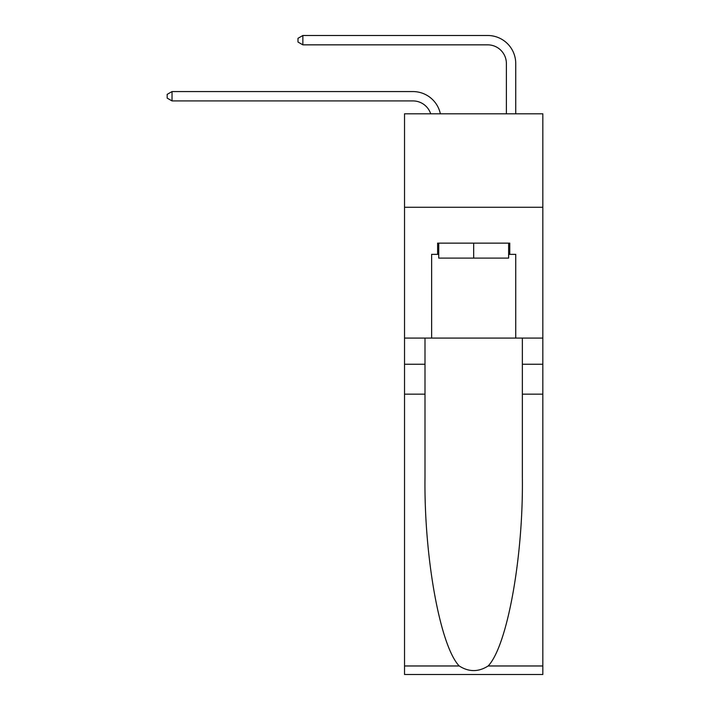 <?xml version="1.0" encoding="UTF-8"?>
<svg xmlns="http://www.w3.org/2000/svg" width="710" height="710" viewBox="0 0 710 710"><rect width="100%" height="100%" fill="white"/><g stroke="black" fill="none" stroke-linecap="round" stroke-linejoin="round"><path stroke-width="1.06" d="M542.83 207.258L542.83 113.813L404.531 113.813L404.531 207.258L542.83 207.258L542.83 338.084L515.735 338.084L515.735 254.358L509.753 254.358L509.753 243.139L437.608 243.139L437.608 254.358L438.727 254.358M412.936 100.918A18.691 18.691 -33.6 0 1 430.704 113.813A18.691 18.691 -37.4 0 0 412.936 100.918L172.024 100.918L167.169 98.113L167.169 94.377L172.024 91.572L412.936 91.572A28.036 28.036 146.4 0 1 440.369 113.813M506.39 113.813L506.39 63.536A18.691 18.691 20.2 0 0 487.699 44.845L302.859 44.845L297.996 42.041L297.996 38.304L302.859 35.5L487.699 35.5A28.036 28.036 36.8 0 1 515.735 63.536L515.735 113.813M508.626 243.139L508.626 258.094L438.727 258.094L438.727 243.139M473.676 243.139L473.676 258.094M488.143 665.971L542.83 665.971L542.83 674.5L404.531 674.5L404.531 394.156L424.997 394.156L424.997 477.502C423.994 557.164 440.156 646.162 459.219 665.971C468.848 672.121 478.487 672.121 488.143 665.971C507.197 646.162 523.359 557.164 522.365 477.502L522.365 338.084M522.365 394.156L542.83 394.156L542.83 338.084M404.531 394.156L404.531 207.258M424.997 338.084L424.997 394.156M542.83 665.971L542.83 394.156M404.531 338.084L431.627 338.084L431.627 254.358L437.608 254.358M431.627 338.084L515.735 338.084M508.626 254.358L509.753 254.358M172.024 91.572L412.936 91.572L172.024 91.572L412.936 91.572L172.024 91.572L412.936 91.572L172.024 91.572L412.936 91.572L172.024 91.572L412.936 91.572L172.024 91.572L412.936 91.572L172.024 91.572L412.936 91.572L172.024 91.572L412.936 91.572L172.024 91.572L412.936 91.572L172.024 91.572L412.936 91.572L172.024 91.572L412.936 91.572L172.024 91.572L412.936 91.572L172.024 91.572L412.936 91.572L172.024 91.572L412.936 91.572L172.024 91.572L412.936 91.572L172.024 91.572L412.936 91.572L172.024 91.572L412.936 91.572L172.024 91.572L412.936 91.572L172.024 91.572L412.936 91.572L172.024 91.572L412.936 91.572L172.024 91.572L412.936 91.572L172.024 91.572L412.936 91.572L172.024 91.572L412.936 91.572L172.024 91.572L412.936 91.572L172.024 91.572L412.936 91.572L172.024 91.572L412.936 91.572L172.024 91.572L412.936 91.572L172.024 91.572L412.936 91.572L172.024 91.572L412.936 91.572L172.024 91.572L412.936 91.572L172.024 91.572L172.024 100.918M506.39 63.536A18.691 18.691 -143.2 0 0 487.699 44.845A18.691 18.691 -143.2 0 1 506.39 63.536A18.691 18.691 -143.2 0 0 487.699 44.845A18.691 18.691 -143.2 0 1 506.39 63.536A18.691 18.691 -143.2 0 0 487.699 44.845A18.691 18.691 -143.2 0 1 506.39 63.536A18.691 18.691 -143.2 0 0 487.699 44.845A18.691 18.691 -143.2 0 1 506.39 63.536A18.691 18.691 -143.2 0 0 487.699 44.845A18.691 18.691 -143.2 0 1 506.39 63.536A18.691 18.691 -143.2 0 0 487.699 44.845A18.691 18.691 -143.2 0 1 506.39 63.536A18.691 18.691 -143.2 0 0 487.699 44.845A18.691 18.691 -143.2 0 1 506.39 63.536A18.691 18.691 -143.2 0 0 487.699 44.845A18.691 18.691 -143.2 0 1 506.39 63.536A18.691 18.691 -143.2 0 0 487.699 44.845A18.691 18.691 -143.2 0 1 506.39 63.536A18.691 18.691 -143.2 0 0 487.699 44.845A18.691 18.691 -143.2 0 1 506.39 63.536A18.691 18.691 -143.2 0 0 487.699 44.845A18.691 18.691 -143.2 0 1 506.39 63.536A18.691 18.691 -143.2 0 0 487.699 44.845A18.691 18.691 -143.2 0 1 506.39 63.536A18.691 18.691 -143.2 0 0 487.699 44.845A18.691 18.691 -143.2 0 1 506.39 63.536A18.691 18.691 -143.2 0 0 487.699 44.845A18.691 18.691 -143.2 0 1 506.39 63.536A18.691 18.691 -143.2 0 0 487.699 44.845A18.691 18.691 -143.2 0 1 506.39 63.536A18.691 18.691 -143.2 0 0 487.699 44.845A18.691 18.691 -143.2 0 1 506.39 63.536A18.691 18.691 -143.2 0 0 487.699 44.845A18.691 18.691 -143.2 0 1 506.39 63.536A18.691 18.691 -143.2 0 0 487.699 44.845A18.691 18.691 -143.2 0 1 506.39 63.536A18.691 18.691 -143.2 0 0 487.699 44.845A18.691 18.691 -143.2 0 1 506.39 63.536A18.691 18.691 -143.2 0 0 487.699 44.845A18.691 18.691 -143.2 0 1 506.39 63.536A18.691 18.691 -143.2 0 0 487.699 44.845A18.691 18.691 -143.2 0 1 506.39 63.536A18.691 18.691 -143.2 0 0 487.699 44.845A18.691 18.691 -143.2 0 1 506.39 63.536A18.691 18.691 -143.2 0 0 487.699 44.845A18.691 18.691 -143.2 0 1 506.39 63.536A18.691 18.691 -143.2 0 0 487.699 44.845A18.691 18.691 -143.2 0 1 506.39 63.536A18.691 18.691 -143.2 0 0 487.699 44.845A18.691 18.691 -143.2 0 1 506.39 63.536A18.691 18.691 -143.2 0 0 487.699 44.845A18.691 18.691 -143.2 0 1 506.39 63.536A18.691 18.691 -143.2 0 0 487.699 44.845A18.691 18.691 -143.2 0 1 506.39 63.536A18.691 18.691 -143.2 0 0 487.699 44.845A18.691 18.691 -143.2 0 1 506.39 63.536A18.691 18.691 -143.2 0 0 487.699 44.845A18.691 18.691 -143.2 0 1 506.39 63.536A18.691 18.691 -143.2 0 0 487.699 44.845A18.691 18.691 -143.2 0 1 506.39 63.536A18.691 18.691 -143.2 0 0 487.699 44.845M302.859 35.5L302.859 44.845M522.365 364.248L542.83 364.248M424.997 364.248L404.531 364.248M404.531 665.971L459.219 665.971"/></g></svg>
